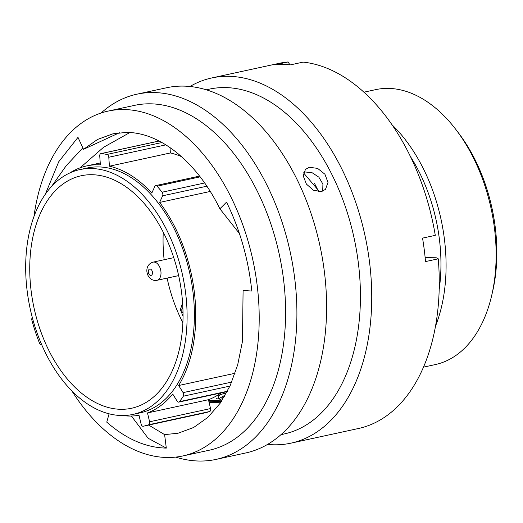 <?xml version="1.0" encoding="UTF-8"?>
<svg xmlns="http://www.w3.org/2000/svg" width="523" height="523" viewBox="0 0 523 523"><rect width="100%" height="100%" fill="white"/><g stroke="black" fill="none" stroke-linecap="round" stroke-linejoin="round"><path stroke-width="0.78" d="M210.239 191.451L159.626 202.434L162.633 195.798A2.615 1.628 -102.2 0 0 162.097 192.209A139 86.57 -102.2 0 0 157.09 186.195A2.615 1.628 -102.2 0 0 155.946 185.58A2.615 1.628 -102.2 0 0 155.717 185.6A2.615 1.628 -102.2 0 0 154.828 186.423L151.814 193.059A127.396 79.346 77.8 0 0 109.418 166.19L108.791 157.246A2.615 1.628 -102.2 0 0 106.986 154.442A139 86.57 -102.2 0 0 101.187 153.605A2.615 1.628 -102.2 0 0 101.096 153.605A2.615 1.628 -102.2 0 0 100.867 153.625A2.615 1.628 -102.2 0 0 99.743 155.946L100.37 164.889A127.396 79.346 77.8 0 0 86.655 165.928L100.239 162.98M423.532 367.133L435.306 364.577A140.667 87.609 -102.2 0 0 491.685 295.521A140.667 87.609 -102.2 0 0 455.585 129.129A140.667 87.609 -102.2 0 0 387.955 88.4A140.667 87.609 -102.2 0 0 375.651 89.642L363.877 92.198M91.571 174.708A118.95 74.083 77.8 0 1 180.383 284.505A118.95 74.083 77.8 0 1 131.613 408.247A118.95 74.083 77.8 0 1 121.212 409.306A118.95 74.083 77.8 0 1 32.4 299.502A118.95 74.083 77.8 0 1 81.17 175.761A118.95 74.083 77.8 0 1 91.571 174.708M121.996 415.524A125.259 78.012 77.8 0 1 28.477 299.901A125.259 78.012 77.8 0 1 79.829 169.602A125.259 78.012 77.8 0 1 90.786 168.491A125.259 78.012 77.8 0 1 184.305 284.113A125.259 78.012 77.8 0 1 132.953 414.412A125.259 78.012 77.8 0 1 121.996 415.524M79.829 169.602L87.112 168.02A125.259 78.012 77.8 0 1 98.069 166.909A125.259 78.012 77.8 0 1 191.588 282.531A125.259 78.012 77.8 0 1 140.229 412.837L132.953 414.412M221 392.956A127.396 79.346 77.8 0 1 208.448 399.703L210.566 408.561A2.615 1.628 77.8 0 1 209.651 411.523L148.689 424.748A139 86.57 -102.2 0 1 143.25 426.245L204.212 413.013A2.615 1.628 77.8 0 1 204.212 413.02L143.25 426.245A2.615 1.628 -102.2 0 1 141.118 424.12L139 415.262A127.396 79.346 77.8 0 1 129.541 416.053A127.396 79.346 77.8 0 1 122.585 415.524M109.418 166.19L170.38 152.958A127.396 79.346 77.8 0 1 181.501 156.619M69.938 172.884A127.396 79.346 77.8 0 1 86.655 165.928M159.626 202.434A127.396 79.346 77.8 0 1 178.657 385.516L183.096 392.629L231.715 382.084M235.062 373.278L178.657 385.516M455.585 129.129L458.011 132.286A134.718 83.902 77.8 0 1 492.588 291.638L491.685 295.521M391.877 124.637A140.667 87.609 77.8 0 1 435.567 326.006M410.326 156.41A132.692 82.647 77.8 0 1 439.196 289.441M314.349 183.128A151.082 94.094 77.8 0 1 318.684 191.758M170.38 152.958L170.001 147.558M204.212 413.013A139 86.57 -102.2 0 0 209.651 411.523M227.237 391.603L178.807 402.109A2.615 1.628 -102.2 0 1 177.147 401.128L172.708 394.015A127.396 79.346 77.8 0 1 147.486 412.935L149.604 421.786L210.566 408.561M208.448 399.703L147.486 412.935M32.334 317.592A2.615 1.628 -102.2 0 0 31.916 320.39A139 86.57 -102.2 0 0 39.526 343.193A2.615 1.628 -102.2 0 0 41.48 344.755A2.615 1.628 -102.2 0 0 41.709 344.677L41.48 344.755M148.689 424.748A2.615 1.628 -102.2 0 0 149.604 421.786M178.807 402.109A2.615 1.628 -102.2 0 0 179.487 401.644A139 86.57 -102.2 0 0 183.305 396.199A2.615 1.628 -102.2 0 0 183.096 392.629M225.406 394.943L218.804 398.722L221.883 400.232M221.419 400.147L208.651 400.54M209.095 402.39L220.869 402.22L209.148 402.625M208.808 401.2L221.438 401.383M222.929 399.082L221.896 398.317L224.629 396.29M218.522 397.813L216.411 398.402M218.804 398.722L218.241 396.918L220.111 394.728L226.204 392.845M210.22 402.488L209.958 401.082M71.782 390.786A176.428 109.882 -102.2 0 0 167.497 457.494A176.428 109.882 -102.2 0 0 182.926 455.932L209.318 450.205A176.428 109.882 -102.2 0 0 281.655 266.671A176.428 109.882 -102.2 0 0 149.924 103.809A176.428 109.882 -102.2 0 0 134.496 105.378L108.104 111.098A176.428 109.882 -102.2 0 0 33.956 216.457M182.926 455.932A176.428 109.882 -102.2 0 0 255.263 272.398A176.428 109.882 -102.2 0 0 123.539 109.536A176.428 109.882 -102.2 0 0 108.104 111.098M175.721 457.102A186.842 116.368 -102.2 0 0 199.779 461.044A186.842 116.368 -102.2 0 0 216.117 459.39A186.842 116.368 -102.2 0 0 292.73 265.017A186.842 116.368 -102.2 0 0 153.226 92.545A186.842 116.368 -102.2 0 0 136.882 94.199A186.842 116.368 -102.2 0 0 101.063 113.027M216.117 459.39L245.823 452.944A186.842 116.368 -102.2 0 0 322.43 258.571A186.842 116.368 -102.2 0 0 182.932 86.099A186.842 116.368 -102.2 0 0 166.589 87.753L136.882 94.199M281.054 434.646L284.152 433.972A176.428 109.882 -102.2 0 0 356.49 250.432A176.428 109.882 -102.2 0 0 224.766 87.57A176.428 109.882 -102.2 0 0 209.331 89.139L206.232 89.812M267.606 444.413A186.842 116.368 -102.2 0 0 274.614 444.805A186.842 116.368 -102.2 0 0 290.958 443.151A186.842 116.368 -102.2 0 0 367.564 248.778A186.842 116.368 -102.2 0 0 228.067 76.306A186.842 116.368 -102.2 0 0 211.723 77.96A186.842 116.368 -102.2 0 0 189.941 86.491M290.958 443.151L358.471 428.5A186.842 116.368 -102.2 0 0 438.248 258.82L425.513 261.585A186.842 116.368 -102.2 0 0 422.545 238.115L435.286 235.35A186.842 116.368 -102.2 0 0 303.15 62.106L290.409 64.872A186.842 116.368 -102.2 0 0 282.838 64.421A186.842 116.368 -102.2 0 0 275.36 64.721L288.101 61.956A186.842 116.368 -102.2 0 0 279.236 63.316L211.723 77.96M321.41 191.568L325.489 189.365L327.993 182.455L324.927 174.231L317.605 168.38L309.4 167.288L305.419 169.387L303.262 175.963L306.4 184.089L313.427 190.261L321.41 191.568M322.698 191.183L322.92 184.148L318.84 177.147L311.963 172.629L304.759 171.949M303.503 172.838L319.605 191.778M239.423 233.546L219.889 208.801C197.334 162.535 160.339 132.28 126.429 132.424L113.027 133.783L97.572 139.438L83.517 149.33L119.427 132.75M109.098 413.798L106.764 422.139C126.095 439.026 145.943 447.681 166.307 448.106L164.608 434.613L178.003 433.247L193.647 427.494L207.834 417.4L220.144 403.266L230.205 385.529L237.717 364.708L242.45 341.447L243.09 290.435L251.805 291.056C248.484 259.454 240.057 229.813 226.531 202.133L219.889 208.801M83.517 149.33L77.986 137.353L58.746 161.731L45.331 194.19M164.608 434.613L148.663 425.068M80.084 167.837L103.541 147.303L129.867 132.548M425.147 257.656L436.267 257.767L438.248 258.82M288.101 61.956L289.912 64.819M51.535 186.456L66.205 165.726L82.843 147.865M166.307 448.106L148.133 438.248L131.417 416.04M163.254 232.277A116.982 72.86 -102.2 0 0 164.144 259.735M167.112 278.112A116.982 72.86 -102.2 0 0 182.9 322.796M200.146 176.852L157.09 186.195M159.142 141.033L101.187 153.605M229.957 386.079L183.305 396.199M179.487 401.644L227.42 391.25M165.883 144.858L108.791 157.246M106.986 154.442L161.921 142.524M206.853 186.208L162.633 195.798M162.097 192.209L204.643 182.978M153.867 262.056A9.296 5.792 -102.2 0 0 153.049 262.141C142.91 265.233 146.303 280.243 155.364 280.472L156.992 280.308A9.296 5.792 -102.2 0 0 160.803 270.639A9.296 5.792 -102.2 0 0 153.867 262.056M149.996 269.025A3.249 2.027 -102.2 0 0 148.342 272.208A3.249 2.027 -102.2 0 0 150.807 275.431A3.249 2.027 -102.2 0 0 152.454 272.248A3.249 2.027 -102.2 0 0 149.996 269.025M182.88 307.596A3.249 2.027 -102.2 0 0 181.801 310.152A3.249 2.027 -102.2 0 0 183.043 313.264M216.149 396.088L218.934 395.48M159.07 141.001L100.867 153.625M199.557 176.088L155.717 185.6M173.741 257.649L153.049 262.141M178.637 275.608L156.992 280.308M182.605 302.856L180.389 309.623L183.057 316.186"/></g></svg>
